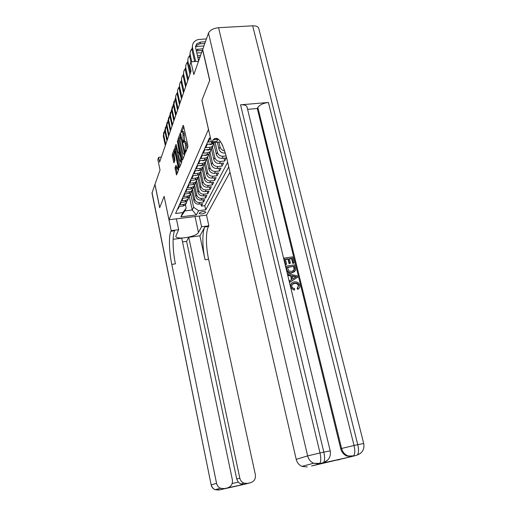 <?xml version="1.0" encoding="UTF-8"?>
<svg xmlns="http://www.w3.org/2000/svg" width="516" height="516" viewBox="0 0 516 516"><rect width="100%" height="100%" fill="white"/><g stroke="black" fill="none" stroke-linecap="round" stroke-linejoin="round"><path stroke-width="0.77" d="M185.296 152.097L185.605 152.491L187.843 146.95L187.818 145.331L183.567 125.859L183.122 125.336L180.968 131.135L181.258 132.683L181.709 131.606C182.135 131.219 182.548 131.87 182.961 133.567L183.135 142.145L183.412 142.577L183.857 141.539C184.289 141.152 184.715 141.816 185.128 143.545L185.483 145.157L185.296 152.097M205.69 212.373L205.755 212.057C203.807 211.109 201.621 211.483 199.195 213.166L199.144 213.476C201.079 214.417 203.259 214.05 205.69 212.373M175.04 167.687L176.53 174.93L178.768 169.409L174.789 149.388L174.382 148.86L172.254 154.587L172.292 156.071L173.957 162.837L174.911 160.386L174.221 155.813L174.234 151.594L175.201 153.22L177.794 165.384L177.788 169.577L176.001 165.262L175.04 167.687L176.143 167.571L177.117 173.499M208.458 129.381L201.885 100.362L209.683 80.509L202.588 49.788L193.823 74.556L190.939 61.81L189.765 65.293L191.055 71.04L159.605 162.108L158.612 157.322L157.857 159.56L160.024 170.041L154.974 184.322L159.728 207.6L164.14 196.377L168.971 219.758L208.503 129.374M182.103 159.547L182.529 160.108L184.915 154.194L184.889 152.607L180.355 132.831L178.007 139.12L178.039 140.674L182.103 159.547L182.78 159.476M181.78 161.953L179.452 167.7L179.071 167.074L175.111 148.524L175.072 147.008L176.053 144.403L178.039 152.555L178.413 153.175L179.097 151.433L177.375 140.842L181.78 161.953M200.924 203.904L201.401 206.103L202.64 203.704L198.879 204.149L199.698 202.53C197.125 202.588 195.454 201.427 194.68 199.041L192.694 189.875M202.988 199.834L203.478 202.085L204.749 199.621L200.943 200.073L201.782 198.415C199.182 198.466 197.486 197.286 196.699 194.88L194.674 185.579M205.097 195.654L205.607 197.963L206.903 195.448L203.052 195.893L203.917 194.19C201.285 194.242 199.569 193.049 198.77 190.617L196.706 181.161M207.258 191.378L207.78 193.745L209.115 191.165L205.22 191.61L206.103 189.869C203.439 189.914 201.704 188.708 200.898 186.244L198.783 176.62M209.477 186.992L210.018 189.417L211.379 186.773L207.438 187.218L208.348 185.431C205.652 185.476 203.897 184.251 203.072 181.761L200.905 171.951M211.747 182.49L212.308 184.986L213.708 182.271L209.715 182.716L210.644 180.884C207.922 180.923 206.142 179.684 205.31 177.169L203.085 167.145M214.076 177.872L214.656 180.439L216.094 177.652L212.057 178.097L213.005 176.214C210.244 176.253 208.445 174.995 207.6 172.447L205.316 162.211M216.468 173.137L217.062 175.769L218.539 172.912L214.45 173.357L215.43 171.422C212.637 171.46 210.812 170.183 209.948 167.61L207.6 157.122M218.919 168.274L219.532 170.983L221.048 168.048L216.914 168.487L217.913 166.507C215.088 166.533 213.237 165.249 212.366 162.637L209.941 151.891M221.435 163.282L222.074 166.068L223.628 163.05L219.442 163.488L220.474 161.456C217.604 161.482 215.733 160.173 214.843 157.535L212.373 146.621M224.021 158.154L224.679 161.018L226.279 157.922L222.035 158.354L223.099 156.264C220.197 156.284 218.294 154.961 217.391 152.291L215.153 142.461M210.567 138.494L209.864 138.565L208.303 142.035L211.308 141.745M214.643 142.513L211.754 143.88L207.271 144.319L205.755 147.692L210.199 147.254L212.463 146.421L214.114 142.874M213.056 145.905L211.431 148.64L209.18 149.472L204.755 149.911L203.278 153.194L207.664 152.755L209.896 151.923L211.534 148.415M210.496 151.394L208.896 154.084L206.671 154.91L202.304 155.348L200.866 158.541L205.2 158.096L207.406 157.277L209.025 153.807M208.013 156.735L206.426 159.373L204.233 160.192L199.924 160.637L198.525 163.74L202.801 163.295L204.981 162.482L206.581 159.044M205.594 161.934L204.026 164.52L201.859 165.339L197.602 165.784L196.248 168.803L200.466 168.358L202.62 167.545L204.201 164.146M203.233 166.99L201.691 169.532L199.55 170.345L195.351 170.79L194.029 173.731L198.196 173.279L200.324 172.473L201.885 169.113M200.943 171.912L199.421 174.414L197.305 175.214L193.152 175.666L191.868 178.53L195.983 178.078L198.086 177.278L199.634 173.95M198.712 176.704L197.202 179.162L195.113 179.961L191.017 180.413L189.759 183.199L193.829 182.748L195.906 181.955L197.435 178.665M196.531 181.374L195.048 183.793L192.984 184.586L188.933 185.038L187.708 187.753L191.726 187.302L193.777 186.515L195.3 183.257M194.409 185.928L192.945 188.308L190.901 189.088L186.902 189.546L185.708 192.191L189.682 191.739L191.707 190.959L193.21 187.734M192.345 190.365L190.894 192.707L188.875 193.487L184.922 193.939L183.76 196.519L187.689 196.067L189.688 195.293L191.178 192.1M190.327 194.693L188.895 196.996L186.902 197.77L182.993 198.221L181.858 200.743L185.741 200.292L187.721 199.518L189.191 196.357M188.359 198.912L186.947 201.182L184.973 201.95L181.11 202.401L180 204.865L183.838 204.407L185.799 203.646L187.256 200.511M198.879 204.149C196.319 204.207 194.655 203.052 193.887 200.679L191.771 190.907M200.943 200.073C198.35 200.124 196.667 198.957 195.886 196.557L193.726 186.624M203.052 195.893C200.434 195.945 198.731 194.758 197.938 192.333L195.745 182.296M205.22 191.61C202.569 191.662 200.847 190.456 200.04 188.005L197.815 177.859M207.438 187.218C204.762 187.263 203.014 186.05 202.195 183.567L199.937 173.305M209.715 182.716C207.006 182.761 205.233 181.529 204.407 179.02L202.111 168.642M212.057 178.097C209.309 178.136 207.516 176.885 206.677 174.35L204.336 163.856M214.45 173.357C211.67 173.389 209.857 172.125 208.999 169.558L206.626 158.947M216.914 168.487C214.101 168.519 212.257 167.236 211.392 164.643L209.032 154.149M219.442 163.488C216.591 163.52 214.727 162.218 213.843 159.592L211.508 149.253M222.035 158.354C219.152 158.38 217.262 157.064 216.365 154.407L214.024 144.093M224.724 150.924C222.267 150.504 220.7 149.156 220.01 146.899L218.913 142.1M225.376 153.013L224.705 153.078C221.783 153.097 219.868 151.762 218.958 149.072L217.397 142.242M216.752 139.43L216.591 138.727M222.744 145.751L221.577 143.396M229.975 172.254L206.548 215.127L168.971 219.758M201.401 206.103L204.826 205.69L205.736 209.819L228.73 166.855M205.736 209.819L198.563 210.689L196.37 214.953L180.864 216.855L182.864 212.592L175.575 213.476L209.425 138.043L210.444 137.946M177.607 208.954L178.194 208.883L179.271 206.484L183.09 206.026L185.038 205.265L186.437 203.033M226.182 155.948L223.099 156.264M224.679 161.018L220.474 161.456M222.074 166.068L217.913 166.507M219.532 170.983L215.43 171.422M217.062 175.769L213.005 176.214M214.656 180.439L210.644 180.884M212.308 184.986L208.348 185.431M210.018 189.417L206.103 189.869M207.78 193.745L203.917 194.19M205.607 197.963L201.782 198.415M203.478 202.085L199.698 202.53M204.826 205.69L227.666 162.256M189.269 196.196L192.236 209.993L193.597 207.239L190.752 194.061M161.347 157.051L158.612 157.322M198.512 61.301L190.939 61.81M185.399 204.504L186.173 208.129L184.863 210.883L192.236 209.993L196.37 214.953M216.707 138.275L216.262 139.475M182.864 212.592L186.173 208.129M193.597 207.239L198.563 210.689M180.864 216.855L184.863 210.883M186.94 149.182L186.65 145.048L185.483 145.157M184.302 141.5L185.025 141.429C185.463 141.042 185.883 141.707 186.302 143.429L186.65 145.048M182.148 131.567L182.877 131.496C183.303 131.109 183.722 131.767 184.128 133.463L184.56 140.191L184.225 141.449M183.748 126.704L182.077 131.509M179.91 136.966L179.142 139.01L179.175 140.571L183.09 158.715M180.916 134.276L180.684 134.902M184.367 153.252L180.439 134.921L180.219 140.797L182.69 152.207C183.096 153.929 183.515 154.6 183.941 154.226L184.367 153.252L184.98 153.194M180.045 166.255L176.227 148.415L175.111 148.524M176.595 145.822L176.227 148.415M179.658 152.8L179.955 152.046M179.729 160.437L180.748 162.114L180.774 157.812L179.452 152.82L178.768 154.555L178.8 156.09L179.729 160.437M176.524 166.61L176.143 167.571M173.957 152.865L173.389 155.961L174.537 161.353M174.956 150.195L174.466 151.511M206.445 38.893L197.95 39.59L195.783 40.519L194.061 41.97C192.597 43.744 192.113 45.808 192.603 48.175L195.635 61.494M192.526 45.182L192.017 49.929L194.661 61.559M198.641 60.94L195.68 47.988L196.68 43.815L200.53 42.048L205.433 41.751M195.583 46.266L196.086 45.576L199.924 43.808L204.807 43.518M298.016 287.528L298.345 285.716C297.784 284.058 296.635 283.297 294.9 283.426L292.237 284.271M294.636 289.831C292.682 289.618 291.43 288.567 290.876 286.664C290.463 283.923 291.63 282.329 294.378 281.884L295.055 281.82C297.435 281.794 298.996 282.949 299.725 285.271C300.106 287.019 299.551 288.283 298.055 289.063L297.487 287.857L298.719 285.367C298.158 283.703 297.003 282.942 295.268 283.071L294.688 283.129C292.643 283.329 291.695 284.419 291.843 286.393C292.275 287.754 293.198 288.47 294.617 288.534L294.262 290.173L290.753 287.747M290.36 286.141L291.45 283.329M298.751 288.631L297.68 289.405L297.119 288.205L297.487 287.857M291.579 279.575L290.702 275.963L287.805 275.37L287.489 274.06L287.851 273.693L297.313 275.873L297.655 277.266L289.876 282.065L289.56 280.749L291.972 279.343L291.063 275.602L288.167 275.002L287.851 273.693M297.655 277.266L289.515 282.426L289.199 281.104L289.56 280.749M294.159 262.992L293.165 263.141L291.972 258.245L289.334 258.626L290.444 263.186L289.457 263.334L288.347 258.768L285.367 259.193L286.612 264.321L285.264 264.843L283.729 258.503L284.077 258.116L292.662 256.884L294.159 262.992L292.804 263.515L291.611 258.632L289.411 258.948M290.444 263.186L289.095 263.715L287.986 259.155L285.445 259.522M322.706 463.039L352.035 456.512L347.036 456.105C343.817 454.738 341.715 452.274 340.728 448.714L341.586 448.469L257.839 107.451C259.709 104.832 263.225 103.174 268.397 102.478L240.553 104.819C244.345 104.606 246.513 105.348 247.041 107.038L330.201 450.868M247.603 109.34L257.284 108.508L340.728 448.714M294.578 271.668L291.185 273.099C288.67 273.248 287.083 272.093 286.425 269.642L285.671 266.52L286.025 266.146L294.617 264.889L295.603 269.416L295.3 270.777L291.546 272.732C289.031 272.88 287.444 271.726 286.78 269.268L286.025 266.146M209.773 80.296L201.911 100.297L211.547 142.809L213.205 139.772C217.836 135.379 222.344 141.539 226.743 158.251L296.21 459.35L307.646 455.912L208.496 33.095L202.672 49.562L209.773 80.296M217.9 138.836L217.662 139.346M211.547 142.809L220.7 141.926M322.119 463.194L311.548 465.98L352.035 456.512M339.147 459.808L337.032 459.995M208.496 33.095C210.057 30.083 213.411 28.29 218.565 27.703L252.672 25.819C256.2 25.735 258.239 26.645 258.793 28.535L363.716 443.508M307.233 466.941L301.892 466.393C298.951 464.993 297.061 462.646 296.21 459.35M257.284 108.508L257.839 107.451M291.463 272.738L291.54 273.061M212.024 141.777L216.726 141.326L218.178 139.036M286.612 264.321L285.264 264.843M285.619 264.469L284.077 258.116M288.347 258.768L287.986 259.155M289.457 263.334L289.095 263.715M291.972 258.245L291.611 258.632M293.165 263.141L292.804 263.515M287.315 267.23L288.863 271.003L291.837 271.429L294.539 269.487L293.933 266.256L287.315 267.23M286.78 269.268L286.425 269.642M292.12 272.667L291.753 273.035M293.933 266.256L287.393 267.54M293.785 270.713L294.172 269.862L293.565 266.637M294.539 269.487L294.172 269.862M294.365 268.023L293.997 268.397M294.752 276.363L292.153 275.821L292.882 278.821L296.494 276.724L292.262 276.286M288.167 275.002L287.805 275.37M291.063 275.602L290.702 275.963M289.876 282.065L289.515 282.426M295.9 277.066L294.391 276.724M294.688 283.129L294.32 283.484M298.719 285.367L298.345 285.716M298.055 289.063L297.68 289.405M182.503 241.907L186.592 241.365L188.746 237.276L239.811 478.138C240.404 480.57 241.804 482.247 244.01 483.163L247.493 483.415L250.57 482.724L244.423 484.305L218.849 490.052L215.12 489.697C213.102 488.755 211.831 487.149 211.308 484.885L216.552 483.305C217.101 485.633 218.41 487.285 220.487 488.259L224.312 488.626L218.849 490.052L217.771 488.987M152.033 192.616L211.167 484.937L151.994 193.094L154.929 184.438L159.683 207.709L164.127 196.422L171.196 230.633L170.906 231.258C168.622 235.941 169.08 251.466 171.783 264.373L216.552 483.305M176.388 218.842L178.659 229.685L175.801 236.205C176.13 240.295 196.525 236.857 198.454 232.419L201.569 226.769L208.87 225.834L208.516 226.46C205.665 231.155 205.768 246.519 208.599 259.232L255.356 474.688C255.852 478.79 254.259 481.467 250.57 482.724M178.659 229.685L171.196 230.633M232.168 483.505L238.263 482.144L240.65 484.047L243.526 484.434L227.44 487.923C231.194 486.646 232.839 483.937 232.368 479.796L181.729 238.192L173.124 239.314M199.898 235.818L204.897 226.924C202.104 231.62 202.24 246.996 205.058 259.729L199.898 235.818L188.746 237.276M227.44 487.923L224.312 488.626M199.24 216.023L201.569 226.769M206.516 215.127L208.87 225.834M238.263 482.144L236.734 479.035L239.811 478.138M186.592 241.365L236.734 479.035M170.906 231.258L174.614 230.787C172.267 235.47 172.699 250.976 175.408 263.863L171.783 264.373M214.353 138.675L214.927 138.365M191.849 48.852L191.746 48.968C190.301 50.723 189.817 52.767 190.294 55.109L191.797 61.752M190.223 52.129L189.733 56.812L190.894 61.952M196.035 49.536L202.969 48.723M196.351 50.929L202.362 50.439M203.968 45.892L195.558 46.614M208.761 144.177L210.902 144.57L212.727 143.687M189.565 55.689L189.495 55.773C188.063 57.508 187.585 59.533 188.056 61.849L190.494 72.672M187.992 58.889L187.508 63.5L189.933 74.298M197.815 57.315L199.976 57.173M197.447 55.709L200.563 55.509M201.556 52.703L196.828 53M206.207 149.795L208.361 150.104L210.102 149.292M187.34 62.346L187.302 62.391C185.889 64.107 185.412 66.112 185.876 68.402L188.269 79.103M185.818 65.455L185.341 70.008L187.727 80.683M199.215 59.327L198.286 59.385M203.807 155.2L205.884 155.484L207.535 154.742M185.173 68.822L185.167 68.828C183.773 70.531 183.303 72.517 183.76 74.775L186.108 85.359M183.709 71.853L183.238 76.342L185.579 86.894M201.582 160.47L203.478 160.715L205.046 160.037M183.07 75.123C181.703 76.807 181.245 78.761 181.696 80.98L184.012 91.442M181.651 78.077L181.187 82.508L183.49 92.938M199.421 165.591L201.137 165.804L202.607 165.197M181.019 81.257C179.691 82.921 179.245 84.843 179.684 87.023L181.961 97.369M179.645 84.134L179.194 88.507L181.458 98.827M197.318 170.577L198.86 170.764L200.221 170.228M179.026 87.23C177.736 88.875 177.304 90.771 177.73 92.906L179.968 103.142M177.697 90.036L177.246 94.357L179.478 104.561M195.274 175.434L197.925 175.105M177.085 93.048L175.924 95.26L175.659 97.35L178.026 108.766M175.795 95.789L175.356 100.052L177.549 110.147M193.281 180.161L195.661 179.865M175.195 98.724L173.963 104.232L176.137 114.242M173.944 101.4L173.505 105.606L175.666 115.59M191.339 184.767L193.448 184.509M173.35 104.258L172.15 109.682L174.292 119.583M172.131 106.864L171.705 111.024L173.834 120.899M189.449 189.256L191.288 189.03M171.551 109.65L170.39 114.997L172.492 124.795M170.37 112.198L169.951 116.3L172.047 126.078M187.605 193.629L189.172 193.442M169.796 114.913L168.661 120.176L170.738 129.877M168.655 117.396L168.242 121.454L170.306 131.129M185.805 197.899L187.095 197.744M168.087 120.047L166.984 125.24L169.022 134.837M166.971 122.479L166.565 126.484L168.603 136.056M184.051 202.059L185.063 201.937M166.416 125.059L165.339 130.18L167.352 139.675M165.339 127.433L164.933 131.393L166.939 140.868M182.335 206.116L183.057 206.032M164.791 129.955L163.733 134.999L165.72 144.403M163.74 132.277L163.34 136.185L165.314 145.564M193.887 200.679L194.68 199.041M195.886 196.557L196.699 194.88M197.938 192.333L198.77 190.617M200.04 188.005L200.898 186.244M202.195 183.567L203.072 181.761M204.407 179.02L205.31 177.169M206.677 174.35L207.6 172.447M208.999 169.558L209.948 167.61M211.392 164.643L212.366 162.637M213.843 159.592L214.843 157.535M216.365 154.407L217.391 152.291M218.958 149.072L220.01 146.899M183.09 206.026L183.838 204.407M184.973 201.95L185.741 200.292M186.902 197.77L187.689 196.067M188.875 193.487L189.682 191.739M190.901 189.088L191.726 187.302M192.984 184.586L193.829 182.748M195.113 179.961L195.983 178.078M197.305 175.214L198.196 173.279M199.55 170.345L200.466 168.358M201.859 165.339L202.801 163.295M204.233 160.192L205.2 158.096M206.671 154.91L207.664 152.755M209.18 149.472L210.199 147.254M211.754 143.88L212.282 142.739M224.705 153.078L225.137 152.226M186.54 150.182L185.56 150.272M186.302 143.429L185.128 143.545M184.283 140.913L183.115 141.029M184.56 140.191L183.399 140.3M184.476 135.063L183.309 135.173M184.128 133.463L182.961 133.567M182.129 131.032L180.968 131.135M186.25 150.891L185.276 150.988M179.175 140.571L178.039 140.674M179.142 139.01L178.007 139.12M184.78 152.104L184.347 152.149M181.142 135.308L180.71 135.353M184.98 153.897L184.07 153.994M179.742 167.003L179.071 167.074M176.195 146.899L175.072 147.008M179.368 153.007L178.452 153.104M179.807 151.362L179.097 151.433M179.478 149.846L179.065 149.892M177.781 141.939L177.369 141.984M181.187 157.773L180.774 157.812M180.245 153.4L179.832 153.439M178.194 165.346L177.794 165.384M175.595 153.181L175.201 153.22M174.227 162.159L173.602 162.224M173.389 155.961L172.292 156.071M173.357 154.477L172.254 154.587M176.82 174.234L176.162 174.305M176.175 169.055L175.072 169.171M192.603 48.175L192.017 49.929M200.53 42.048L199.924 43.808M218.565 27.703L319.997 452.951L323.822 452.113L240.553 104.819M268.397 102.478L354.034 445.482L357.762 444.663L252.672 25.819M347.036 456.105L353.641 455.841C355.021 453.964 355.156 450.513 354.034 445.482L341.586 448.469C342.572 452.035 344.682 454.506 347.907 455.88L352.918 456.279L357.343 455.009C358.743 453.132 358.884 449.688 357.762 444.663L363.716 443.521C364.644 449.043 362.522 452.874 357.343 455.009L360.716 453.158M301.892 466.393L313.58 463.252L319.791 463.4C321.023 461.536 321.094 458.053 319.997 452.951L307.646 455.912C308.549 459.343 310.522 461.788 313.58 463.252L319.14 463.826L323.596 462.549C324.841 460.685 324.919 457.202 323.822 452.113L330.208 450.881C331.078 456.512 328.879 460.401 323.596 462.549L327.525 460.24M204.897 226.924L208.516 226.46M205.058 259.729L208.599 259.232M247.493 483.415L243.526 484.434M241.888 484.872L241.52 484.943M195.035 216.546L198.454 232.419M190.294 55.109L189.733 56.812M198.131 49.026L197.538 50.742M211.134 143.945L210.85 144.564M188.056 61.849L187.508 63.5M208.567 149.537L208.309 150.098M185.876 68.402L185.341 70.008M206.065 154.968L205.832 155.477M183.76 74.775L183.238 76.342M203.633 160.257L203.427 160.708M181.696 80.98L181.187 82.508M201.272 165.397L201.085 165.797M179.684 87.023L179.194 88.507M198.97 170.403L198.808 170.757M177.73 92.906L177.246 94.357M175.821 98.646L175.356 100.052M173.963 104.232L173.505 105.606M172.15 109.682L171.705 111.024M170.39 114.997L169.951 116.3M168.661 120.176L168.242 121.454M166.984 125.24L166.565 126.484M165.339 130.18L164.933 131.393M163.733 134.999L163.34 136.185M214.037 143.048L214.269 142.545M211.431 148.64L212.463 146.421M208.896 154.084L209.896 151.923M206.426 159.373L207.406 157.277M204.026 164.52L204.981 162.482M201.691 169.532L202.62 167.545M199.421 174.414L200.324 172.473M197.202 179.162L198.086 177.278M195.048 183.793L195.906 181.955M192.945 188.308L193.777 186.515M190.894 192.707L191.707 190.959M188.895 196.996L189.688 195.293M186.947 201.182L187.721 199.518M185.038 205.265L185.799 203.646M181.045 134.869L180.535 134.915M184.941 154.123L183.941 154.226M179.342 153.084L178.413 153.175M181.761 162.011L180.748 162.114M180.103 152.755L179.581 152.807M178.742 169.474L177.788 169.577M175.234 151.498L174.543 151.562M196.68 43.815L196.086 45.576M217.939 139.314L213.205 139.772M291.185 273.099L291.546 272.732M294.9 283.426L295.268 283.071M240.65 484.047L244.01 483.163M211.167 484.937C211.695 487.207 213.018 488.794 215.12 489.697L220.487 488.259M225.047 488.549L242.971 484.518"/></g></svg>
